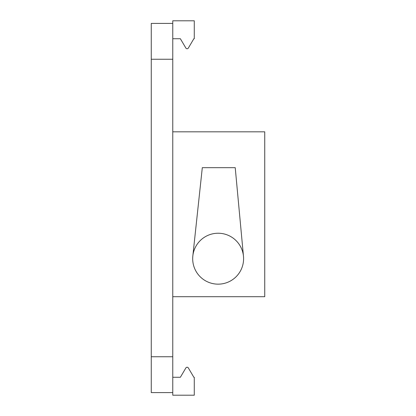 <?xml version="1.0" encoding="UTF-8"?>
<svg xmlns="http://www.w3.org/2000/svg" width="416" height="416" viewBox="0 0 416 416"><rect width="100%" height="100%" fill="white"/><g stroke="black" fill="none" stroke-linecap="round" stroke-linejoin="round"><path stroke-width="0.62" d="M151.263 392.595L151.263 23.405L172.77 23.405L172.77 392.595L151.263 392.595M172.77 131.82L264.737 131.82L264.737 296.702L172.77 296.702M151.263 356.751L172.77 356.751M151.263 59.249L172.77 59.249M235.222 167.664L243.48 256.35L235.222 167.664L202.306 167.664L192.832 255.996A25.449 25.449 0 0 0 216.778 284.118A25.449 25.449 0 0 0 243.48 256.35A25.449 25.449 0 0 0 192.832 255.996L202.306 167.664M172.77 377.276L180.362 377.276L185.874 367.947A1.435 1.435 0 0 1 188.344 367.947L193.856 377.276L194.277 377.276L194.277 395.2L172.77 395.2L172.77 392.595M172.77 38.724L180.362 38.724L185.874 48.053A1.435 1.435 0 0 0 188.344 48.053L193.856 38.724L194.277 38.724L194.277 20.8L172.77 20.8L172.77 23.405"/></g></svg>
